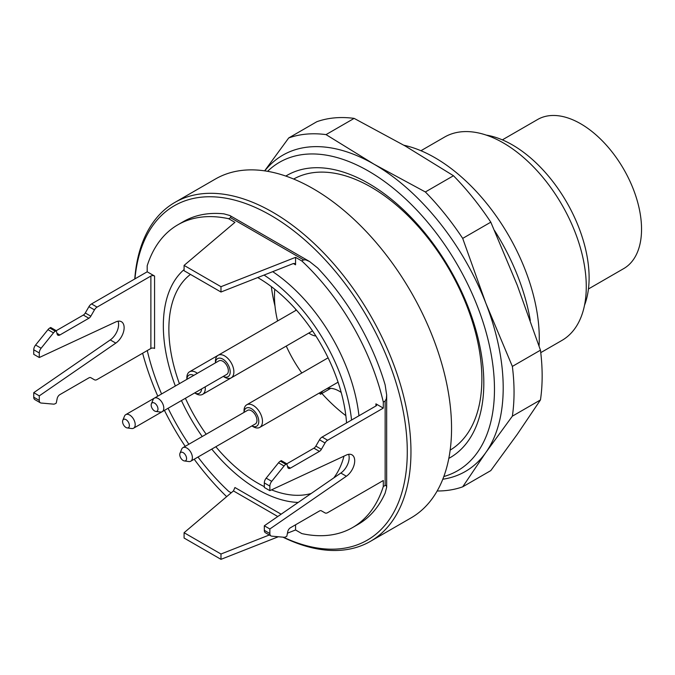 <?xml version="1.0" encoding="UTF-8"?>
<svg xmlns="http://www.w3.org/2000/svg" width="675" height="675" viewBox="0 0 675 675"><rect width="100%" height="100%" fill="white"/><g stroke="black" fill="none" stroke-linecap="round" stroke-linejoin="round"><path stroke-width="1.01" d="M257.715 277.56A125.871 72.672 60 0 1 257.867 277.653A125.871 72.672 60 0 1 346.553 422.938M343.972 456.157A125.871 72.672 60 0 1 333.762 477.925M311.167 493.493A125.871 72.672 60 0 1 271.536 489.864M264.322 486.65A125.871 72.672 60 0 1 215.831 446.74M206.179 434.236A125.871 72.672 60 0 1 185.414 398.275M179.415 383.662A125.871 72.672 60 0 1 190.451 274.404M271.342 286.613A125.871 72.672 -120 0 0 274.987 306.003M321.882 393.466A125.871 72.672 -120 0 0 345.845 415.648M293.65 179.035A156.516 90.366 60 0 1 371.199 187.194A156.516 90.366 60 0 1 473.251 324.473A156.516 90.366 60 0 1 450.157 450.124M370.448 541.333L411.033 517.911A195.649 112.961 -120 0 0 441.02 361.133A195.649 112.961 -120 0 0 313.208 188.722A195.649 112.961 -120 0 0 215.384 179.035L174.8 202.466A195.649 112.961 60 0 1 272.624 212.153A195.649 112.961 60 0 1 400.435 384.564A195.649 112.961 60 0 1 370.448 541.333A195.649 112.961 60 0 1 282.935 537.157M134.764 278.969A195.649 112.961 60 0 1 174.8 202.466M269.857 490.641L269.857 486.101L264.322 482.903L264.322 487.451L269.857 490.641L346.376 455.034A13.044 7.535 120 0 1 352.004 454.857A13.044 7.535 120 0 1 354.164 464.729A13.044 7.535 120 0 1 346.376 476.238L269.857 528.981L269.857 533.528A5.214 3.012 120 0 0 270.937 535.916A5.214 3.012 120 0 0 271.704 536.153L284.057 537.258A5.214 3.012 120 0 0 285.896 536.76L286.824 536.228L287.752 531.672A3.915 2.261 -60 0 1 290.427 527.757L319.435 511.009A3.915 2.261 -60 0 1 321.393 510.815L325.038 512.916A5.214 3.012 120 0 0 327.645 512.663L383.299 480.524L383.299 486.54A174.783 100.912 60 0 1 352.637 527.521L358.172 524.332A174.783 100.912 -120 0 0 385.147 493.087L386.674 487.215L386.227 485.477L385.147 485.477L385.147 401.026L386.336 398.748L386.674 395.061L385.147 384.902A174.783 100.912 -120 0 0 317.63 267.958L309.589 261.546L305.775 259.867L303.657 259.892L230.521 217.662L228.682 218.734L234.934 222.345L184.081 265.402L184.081 270.726L220.978 292.022L293.363 263.528L294.916 263.545L295.557 264.794L295.557 257.344L301.818 260.955A174.783 100.912 60 0 1 383.299 402.089L383.299 408.105L375.924 403.852A2.607 1.502 180 0 1 376.684 404.916A2.607 1.502 180 0 1 375.924 405.979L375.924 403.852M230.521 217.662L231.002 216.557L229.812 215.494L223.931 213.857A174.783 100.912 -120 0 0 183.389 221.602L177.854 224.8A174.783 100.912 60 0 1 228.682 218.734M283.407 537.199A193.042 111.451 -120 0 0 407.227 447.247A193.042 111.451 -120 0 0 275.636 218.253A193.042 111.451 -120 0 0 134.958 278.859M142.627 353.236A193.042 111.451 -120 0 0 157.781 396.149M164.438 410.383A193.042 111.451 -120 0 0 185.203 446.352M194.197 459.228A193.042 111.451 -120 0 0 226.665 496.657M383.299 486.54L385.147 485.477M352.637 527.521A174.783 100.912 60 0 1 301.818 533.587L295.557 529.976L295.557 524.796M231.196 492.818L228.682 491.366A174.783 100.912 60 0 1 197.986 457.042M188.857 444.243A174.783 100.912 60 0 1 168.092 408.274M161.57 393.972A174.783 100.912 60 0 1 147.268 350.561M118.049 321.199A13.044 7.535 120 0 1 110.27 339.922L115.805 343.111A13.044 7.535 120 0 0 123.592 331.611A13.044 7.535 120 0 0 121.432 321.73A13.044 7.535 120 0 0 115.805 321.916L39.285 357.522L39.285 352.974A5.214 3.012 -60 0 1 41.124 348.224L53.477 332.859A5.214 3.012 -60 0 1 55.325 331.223L83.329 315.056A3.915 2.261 120 0 0 85.286 312.989L88.931 306.678A5.214 3.012 -60 0 1 91.538 303.927L147.192 271.797L147.192 265.781A174.783 100.912 60 0 1 177.854 224.8M272.717 271.654A133.692 77.186 60 0 1 358.948 415.783M147.192 271.797L154.567 276.05L154.567 348.469A2.607 1.502 0 0 0 150.879 348.469L150.879 276.05A2.607 1.502 180 0 1 154.567 276.05M385.147 401.026L383.299 402.089M301.818 260.955L303.657 259.892M269.857 486.101A5.214 3.012 -60 0 1 271.704 481.343L284.057 465.978A5.214 3.012 -60 0 1 285.896 464.341L313.9 448.175A3.915 2.261 120 0 0 315.858 446.108L319.503 439.796A5.214 3.012 -60 0 1 322.11 437.046L375.924 405.979M315.858 446.108L321.393 449.305L325.038 442.994A5.214 3.012 -60 0 1 327.645 440.243L383.299 408.105M346.376 476.238L340.841 473.04A13.044 7.535 120 0 0 348.621 454.326M264.322 482.903A5.214 3.012 -60 0 1 266.169 478.153L278.522 462.78A5.214 3.012 -60 0 1 280.361 461.152L281.289 460.612L286.824 463.809L287.752 467.294A3.915 2.261 -60 0 0 288.47 468.315A3.915 2.261 -60 0 0 290.427 468.121L319.435 451.373L313.9 448.175M321.393 449.305A3.915 2.261 -60 0 1 319.435 451.373M321.393 510.815L325.038 512.916L321.384 510.806M340.841 473.04L264.322 525.791L264.322 530.331A5.214 3.012 120 0 0 265.402 532.718L270.937 535.916M269.857 528.981L264.322 525.791M85.286 312.989L90.821 316.187L94.466 309.876A5.214 3.012 -60 0 1 97.073 307.117L150.879 276.05M56.953 333.323L59.856 334.994A3.915 2.261 -60 0 1 57.898 335.188A3.915 2.261 -60 0 1 57.181 334.176L56.244 330.691L50.709 327.493L49.79 328.025A5.214 3.012 -60 0 0 47.95 329.662L35.598 345.026A5.214 3.012 -60 0 0 33.75 349.785L33.75 354.324L39.285 357.522M59.856 334.994L88.864 318.246L83.329 315.056M110.27 339.922L33.75 392.664L33.75 397.212A5.214 3.012 120 0 0 34.83 399.6L40.365 402.798A5.214 3.012 120 0 0 41.124 403.034L53.477 404.131A5.214 3.012 120 0 0 55.325 403.642L56.244 403.11L57.181 398.545A3.915 2.261 -60 0 1 59.856 394.639L88.864 377.89A3.915 2.261 -60 0 1 90.821 377.696L94.466 379.797A5.214 3.012 120 0 0 97.073 379.536L150.879 348.469M90.821 316.187A3.915 2.261 -60 0 1 88.864 318.246M115.805 343.111L39.285 395.862L39.285 400.41A5.214 3.012 120 0 0 40.365 402.798M33.75 392.664L39.285 395.862M90.813 377.688L94.466 379.797L90.813 377.688M277.771 516.518L233.44 490.919L184.081 532.71L184.081 538.034L220.978 559.339L278.362 536.743M287.449 533.174L295.557 529.976M220.978 559.339L220.978 554.015L269.317 534.98M233.44 490.919L234.934 487.519L281.137 514.198M184.081 532.71L220.978 554.015M184.081 265.402L220.978 286.698L295.557 257.344M220.978 286.698L220.978 292.022M211.756 449.094A133.692 77.186 -120 0 0 257.867 489.577A133.692 77.186 -120 0 0 298.207 502.436M351.565 420.036A133.692 77.186 -120 0 0 264.06 275.071M184.081 269.578A133.692 77.186 -120 0 0 175.34 386.016M181.448 400.562A133.692 77.186 -120 0 0 202.213 436.531M588.448 288.968L623.717 268.599A86.088 49.705 -120 0 0 636.913 199.623A86.088 49.705 -120 0 0 580.669 123.761A86.088 49.705 -120 0 0 537.629 119.5L502.36 139.86M486.278 135.11A108.456 62.615 60 0 1 512.418 144.906A108.456 62.615 60 0 1 584.516 305.269M540.759 352.637L561.963 340.402A117.391 67.778 -120 0 0 579.952 246.333A117.391 67.778 -120 0 0 503.263 142.889A117.391 67.778 -120 0 0 444.572 137.076L420.947 150.719M403.912 145.252A147.547 85.185 60 0 1 539.063 345.954M530.305 320.431A156.516 90.366 -120 0 0 494.522 230.512M285.812 176.074A163.021 94.12 60 0 1 450.056 269.46A163.021 94.12 60 0 1 448.807 458.392M326.033 134.612L374.077 164.227L425.368 191.97A195.649 112.961 60 0 1 462.696 238.393L485.899 303.337L512.359 366.407L540.464 350.182L517.261 285.238L490.801 222.168A195.649 112.961 -120 0 0 453.473 175.736L405.439 146.129L354.139 118.387A195.649 112.961 -120 0 0 316.82 121.719L288.714 137.953A195.649 112.961 60 0 1 326.033 134.612L354.139 118.387M512.359 366.407A195.649 112.961 60 0 1 512.359 416.171L540.464 399.938A195.649 112.961 -120 0 0 540.464 350.182M512.359 416.171L485.899 452.436L462.696 486.827L490.801 470.602L517.261 434.329L540.464 399.938M462.696 486.827A195.649 112.961 60 0 1 437.155 490.987M425.368 191.97L453.473 175.736M462.696 238.393L490.801 222.168M443.812 476.55A178.09 102.819 -120 0 0 457.591 265.115A178.09 102.819 -120 0 0 267.587 171.323M264.634 170.851L288.714 137.953M442.792 479.233A182.604 105.427 -120 0 0 485.899 452.436A182.604 105.427 -120 0 0 485.899 303.337A182.604 105.427 -120 0 0 374.077 164.227A182.604 105.427 -120 0 0 264.76 170.868M124.166 425.832A4.818 2.776 -120 0 0 127.195 427.925A4.818 2.776 -120 0 0 128.385 422.162A4.818 2.776 -120 0 0 122.799 420.314A4.818 2.776 -120 0 0 124.166 425.832M181.33 452.191A4.818 2.776 -120 0 0 179.98 453.33A4.818 2.776 -120 0 0 180.757 457.954A4.818 2.776 -120 0 0 184.376 460.941A4.818 2.776 -120 0 0 186.207 456.553A4.818 2.776 -120 0 0 181.33 452.191M151.175 404.882A4.818 2.776 -120 0 0 155.782 411.413A4.818 2.776 -120 0 0 156.98 405.658A4.818 2.776 -120 0 0 151.394 403.802A4.818 2.776 -120 0 0 151.175 404.882M122.799 420.314L124.495 416.154A7.83 4.522 60 0 1 125.752 414.644A7.83 4.522 60 0 1 133.582 419.158A7.83 4.522 60 0 1 133.582 428.195A7.83 4.522 60 0 1 131.642 428.532L127.195 427.925M179.98 453.33L181.685 449.17A7.83 4.522 60 0 1 182.942 447.66A7.83 4.522 60 0 1 183.878 447.331A7.83 4.522 60 0 1 191.168 452.925A7.83 4.522 60 0 1 190.763 461.211A7.83 4.522 60 0 1 188.823 461.548L184.376 460.941M151.394 403.802L153.09 399.651A7.83 4.522 60 0 1 154.347 398.14A7.83 4.522 60 0 1 162.169 402.654A7.83 4.522 60 0 1 162.169 411.691A7.83 4.522 60 0 1 160.237 412.02L155.782 411.413M133.582 428.195L198.146 390.926A7.83 4.522 -120 0 0 198.18 390.901M190.763 461.211L255.327 423.942A7.83 4.522 -120 0 0 255.732 415.657A7.83 4.522 -120 0 0 248.442 410.054A7.83 4.522 -120 0 0 247.497 410.383L182.942 447.66M162.169 411.691L226.733 374.414A7.83 4.522 -120 0 0 226.733 365.377A7.83 4.522 -120 0 0 218.911 360.863L154.347 398.14M205.208 386.851A13.044 7.535 60 0 1 202.593 394.377A13.044 7.535 60 0 1 196.071 393.736L194.678 392.926A10.437 6.024 -120 0 0 201.597 388.935M193.767 375.376A10.437 6.024 -120 0 0 186.865 379.358L186.848 377.755A13.044 7.535 60 0 1 189.548 371.79A13.044 7.535 60 0 1 197.378 373.292M244.029 412.383L244.029 410.771A13.044 7.535 60 0 1 246.738 404.798A13.044 7.535 60 0 1 248.307 404.249A13.044 7.535 60 0 1 260.449 413.589A13.044 7.535 60 0 1 259.782 427.393A13.044 7.535 60 0 1 253.26 426.743L251.859 425.942A10.437 6.024 -120 0 0 258.424 418.576A10.437 6.024 -120 0 0 247.447 407.683A10.437 6.024 -120 0 0 244.046 412.374M223.282 376.414A10.437 6.024 -120 0 0 230.2 371.723A10.437 6.024 -120 0 0 222.978 359.21A10.437 6.024 -120 0 0 215.46 362.855L215.443 361.252A13.044 7.535 60 0 1 215.452 360.712A13.044 7.535 60 0 1 218.143 355.278A13.044 7.535 60 0 1 231.188 362.812A13.044 7.535 60 0 1 231.188 377.873A13.044 7.535 60 0 1 224.665 377.224L223.265 376.422M202.593 394.377L311.428 331.543A13.044 7.535 -120 0 0 311.479 331.518M295.684 310.517L295.684 309.218M308.728 333.104L310.441 334.091A20.866 12.049 -120 0 0 315.925 336.04M274.767 289.28A91.302 52.717 -120 0 0 277.585 320.962M286.267 346.073A91.302 52.717 -120 0 0 301.818 372.997M319.216 393.078A91.302 52.717 -120 0 0 320.49 394.267A28.696 16.571 -120 0 1 322.971 390.909M341.204 392.462A28.696 16.571 -120 0 0 326.632 388.8M330.775 388.327L320.49 394.267M295.557 264.794L293.363 263.528M327.645 440.243L322.11 437.046M271.704 481.343L266.169 478.153M284.057 465.978L278.522 462.78M285.896 464.341L280.361 461.152M287.525 466.442L290.427 468.121M325.038 442.994L319.503 439.796M269.857 533.528L264.322 530.331M91.538 303.927L97.073 307.117M33.75 349.785L39.285 352.974M35.598 345.026L41.124 348.224M47.95 329.662L53.477 332.859M49.79 328.025L55.325 331.223M88.931 306.678L94.466 309.876M33.75 397.212L39.285 400.41M386.674 487.181L386.674 395.061M229.812 215.494L309.589 261.546M154.305 398.157L125.752 414.644M218.093 355.312L189.548 371.79M328.092 357.826L246.738 404.798M338.074 382.185L259.782 427.393M296.443 310.078L218.143 355.278M312.542 330.902L231.188 377.873"/></g></svg>
